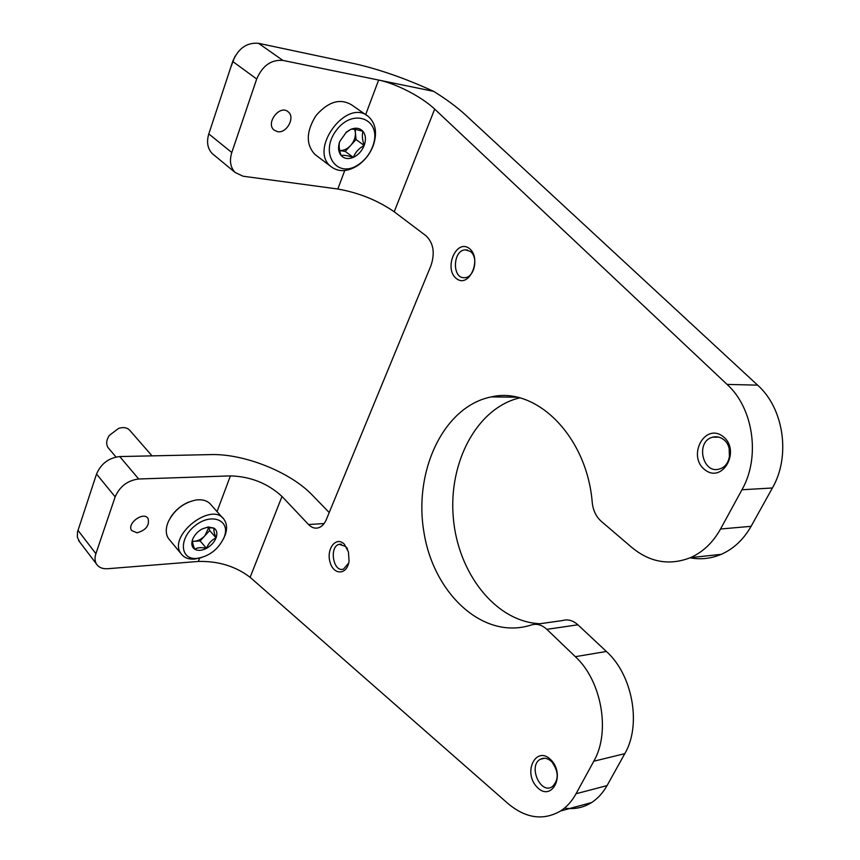 <?xml version="1.0" encoding="UTF-8"?>
<svg xmlns="http://www.w3.org/2000/svg" width="860" height="860" viewBox="0 0 860 860"><rect width="100%" height="100%" fill="white"/><g stroke="black" fill="none" stroke-linecap="round" stroke-linejoin="round"><path stroke-width="1.29" d="M365.661 114.659L378.626 80.055L282.908 60.415C271.201 59.48 262.461 65.672 256.699 79.002L231.791 152.532C229.287 160.831 230.394 167.463 235.124 172.462L243.014 176.203L337.819 189.017C358.727 192.715 377.529 200.294 394.213 211.775L426.012 235.79C433.462 243.004 435.117 252.915 431 265.525L326.348 519.494C324.403 524.041 321.694 526.836 318.232 527.879C314.781 528.728 311.546 527.621 308.557 524.546L282.005 496.456C267.772 483.352 250.572 476.494 230.405 475.892L138.697 478.998C127.645 480.407 119.798 486.362 115.154 496.854L96.535 474.032L77.507 531.931L77.346 537.274L79.786 542.112M282.908 60.415L258.495 43.312L353.718 63.511C378.712 69.101 405.361 78.378 433.655 91.353L378.626 80.055C395.944 83.452 422.056 96.997 434.676 109.112L727.076 384.409C753.435 408.102 760.584 457.208 741.965 489.759L720.54 529.008C712.983 542.52 702.975 552.066 690.548 557.624C669.628 565.783 650.117 562.44 631.992 547.594L601.301 521.354C596.141 516.731 593.131 510.539 592.271 502.767C586.961 435.751 535.748 386.237 491.404 396.89C443.695 406.2 413.488 470.882 423.905 532.071C433.429 593.443 483.223 640.7 531.383 624.951C536.726 623.35 541.875 624.812 546.831 629.337L575.34 656.674C601.505 680.496 610.847 731.86 593.798 761.218L576.039 793.748C571.932 801.197 566.783 806.938 560.58 810.991C543.305 820.87 525.783 818.397 508.013 803.573L250.131 577.318C235.608 566.267 218.354 560.978 198.37 561.44L107.779 568.718C102.48 569.051 98.696 567.46 96.417 563.934C94.772 561.086 94.6 557.667 95.901 553.689L115.154 496.854M258.495 43.312C246.874 42.291 238.274 48.343 232.705 61.458L208.797 133.913C206.389 142.094 207.561 148.673 212.312 153.65L213.925 154.983M690.129 557.807C700.728 559.785 711.102 558.624 721.25 554.334C733.623 548.863 743.577 539.532 751.102 526.32L772.398 487.986C790.899 456.198 783.815 408.285 757.617 385.151L465.733 115.143C457.015 107.134 446.329 99.201 433.655 91.353M138.697 478.998L119.733 456.563L210.807 454.596C244.057 453.553 290.433 472.075 312.244 495.048L329.219 512.549M564.558 808.045C574.276 809.582 583.295 807.744 591.605 802.541C597.808 798.542 602.957 792.888 607.063 785.588L624.79 753.672C641.807 724.872 632.498 674.692 606.386 651.471L577.899 624.801C572.953 620.393 567.804 618.974 562.462 620.554L535.963 624.306M519.601 397.89C476.752 408.145 448.372 462.508 453.295 517.634C457.778 572.782 495.424 621.92 540.026 623.726M119.733 456.563C108.779 457.842 101.039 463.669 96.535 474.032M551.12 760.057C566.02 775.462 551.271 802.767 536.866 786.943C522.428 771.742 536.479 744.717 551.12 760.057M344.419 544.326L348.44 551.905L349.042 561.086C347.311 575.2 333.411 575.587 329.982 561.935C326.101 548.562 336.454 535.705 344.419 544.326M722.733 436.267C741.331 449.887 722.862 484.072 704.942 469.829C687 456.337 704.49 422.701 722.733 436.267M469.194 248.379C482.535 258.118 469.356 288.895 456.445 278.618C443.513 268.911 456.09 238.607 469.194 248.379M137.009 532.813C145.974 530.244 149.661 525.481 148.071 518.515C143.695 510.969 126.506 523.504 131.634 530.534L137.009 532.813M277.5 131.655C286.649 133.719 295.55 117.325 288.197 111.843C279.973 104.146 265.267 123.152 274.071 130.064L277.5 131.655M470.183 251.356C478.794 256.968 474.462 277.683 464.733 277.662C451.844 279.199 452.618 249.819 465.475 249.862L470.183 251.356M723.228 439.288C733.268 446.007 731.118 465.69 720.046 468.786C702.878 475.322 694.891 441.675 712.456 437.235C716.24 436.181 719.841 436.869 723.228 439.288M729.452 457.176L729.14 448.221M348.655 563.128L343.495 569.094C333.315 572.878 328.8 546.734 339.173 544.305L345.569 546.433L347.494 549.131M551.959 761.992C558.828 771.753 558.914 779.999 552.228 786.75C540.349 794.769 527.879 765.636 540.317 759.262C544.176 757.294 548.056 758.208 551.959 761.992M341.087 155.477C339.077 149.704 338.636 145.028 339.754 141.448L346.075 132.58L350.805 129.333C353.31 128.903 357.394 129.602 363.038 131.44C361.834 134.977 362.221 139.643 364.188 145.448C359.007 148.253 355.373 152.231 353.299 157.38C347.709 155.596 343.635 154.961 341.087 155.477C338.249 151.865 337.808 147.189 339.754 141.448L346.473 131.988L350.805 129.333C355.922 127.355 359.996 128.054 363.038 131.44C365.779 135.127 366.166 139.793 364.188 145.448C361.92 151.037 358.287 155.015 353.299 157.38C348.268 159.39 344.204 158.756 341.087 155.477M372.552 146.813C369.606 154.23 364.984 160.111 358.674 164.464C337.163 179.643 318.813 153.381 336.26 130.44C353.288 107.07 382.195 119.572 373.111 145.222L372.552 146.813M373.132 145.867C369.843 154.166 364.661 160.745 357.599 165.614C347.354 171.968 338.464 172.279 330.917 166.55C308.256 149.371 346.806 97.502 368.338 116.519C375.454 122.905 377.271 132.085 373.756 144.082L373.132 145.867M316.62 155.725L314.91 154.424C305.902 144.609 306.096 131.945 315.48 116.422L316.695 114.788C328.756 101.405 340.452 98.137 351.762 104.963L366.844 115.477M230.706 67.531L235.006 56.276M354.653 129.355L355.427 132.601L355.159 129.419M355.427 132.601C355.675 137.224 354.073 141.513 350.622 145.49L356.029 139.556L355.427 132.601M339.689 150.543L345.204 151.414L350.622 145.49C347.214 149.059 343.57 150.737 339.678 150.522M345.204 151.414L353.299 157.38M356.029 139.556L364.188 145.448M208.303 526.976L206.819 527.438L214.065 528.148C216.913 530.265 217.58 533.512 216.064 537.887C214.269 542.284 211.065 545.767 206.475 548.357C201.821 550.701 197.907 550.991 194.747 549.217C192.801 544.573 192.081 541.327 192.575 539.489L192.694 539.198C194.543 534.856 197.746 531.415 202.304 528.879L208.303 526.976L214.065 528.148C213.484 529.964 214.161 533.211 216.064 537.887C211.657 539.919 208.453 543.413 206.475 548.357C201.369 547.197 197.467 547.487 194.747 549.217C191.823 547.164 191.103 543.918 192.575 539.489L192.694 539.198M224.116 537.339C218.397 549.389 209.292 556.42 196.811 558.441C179.901 560.064 178.525 538.306 195.274 525.557C211.71 512.409 230.63 520.225 224.32 536.79L224.116 537.339M201.595 557.592L194.424 559.107C188.308 559.43 183.825 557.592 180.976 553.582C167.302 535.662 212.366 500.574 224.191 519.698C226.954 523.729 227.298 528.792 225.245 534.866L223.493 538.833M169.947 540.295L168.431 538.467C165.55 533.899 165.55 528.233 168.399 521.482C174.483 509.754 183.696 502.595 196.026 499.993C202.928 499.144 207.991 500.832 211.237 505.056L222.719 518.021M170.549 517.462C175.01 510.474 181.041 505.347 188.662 502.089M108.865 448.565L108.016 447.565C105.898 444.093 106.317 440.051 109.295 435.44L118.615 428.377C123.743 426.839 127.592 427.635 130.139 430.763L152.037 455.864M208.797 527.395L204.906 535.715L209.679 530.512L209.023 527.406M204.906 535.715C201.702 539.059 198.166 540.929 194.296 541.327L200.133 540.929L204.906 535.715M192.447 541.456L194.296 541.327L192.436 541.284M200.133 540.929L206.475 548.357M209.679 530.512L216.064 537.887M95.901 553.689L77.959 530.308M231.791 152.532L208.797 133.913M256.699 79.002L232.705 61.458M727.076 384.409L757.617 385.151M308.557 524.546L324.102 523.546M576.039 793.748L607.063 785.588M593.798 761.218L624.79 753.672M575.34 656.674L606.386 651.471M546.831 629.337L577.899 624.801M720.54 529.008L751.102 526.32M741.965 489.759L772.398 487.986M394.213 211.775L434.676 109.112M337.819 189.017L344.742 170.538M198.37 561.44L199.574 558.215M217.032 511.592L230.405 475.892M250.131 577.318L282.005 496.456M560.58 810.991L591.605 802.541M491.404 396.89L516.72 397.202M690.548 557.624L721.25 554.334M235.124 172.462L212.312 153.65M96.417 563.934L78.572 540.51M148.071 518.515L147.469 517.784M288.197 111.843L287.509 111.338M465.475 249.862L467.571 250.088M712.456 437.235L718.766 437.127M347.386 548.938L346.634 547.379M339.173 544.305L341.398 544.133M540.317 759.262L544.702 758.24M346.064 132.58L346.473 131.988M373.111 145.222L373.756 144.082M358.674 164.464L357.599 165.614M330.917 166.55L314.91 154.424M224.32 536.79L225.245 534.866M196.811 558.441L194.424 559.107M180.976 553.582L168.431 538.467M115.982 457.015L108.016 447.565"/></g></svg>
